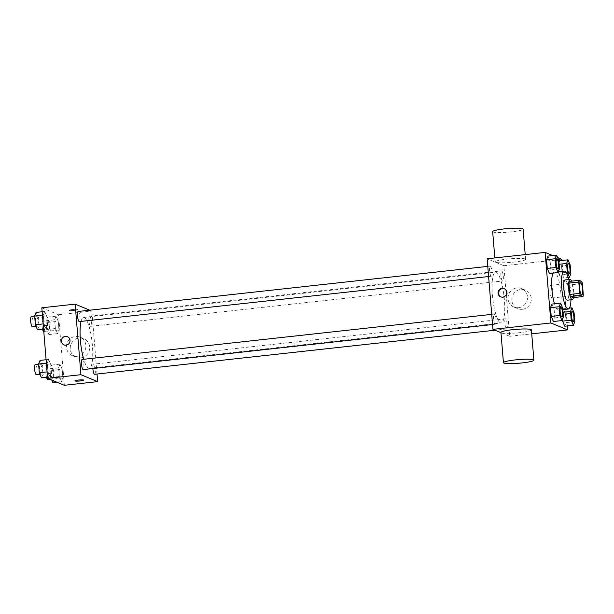 <?xml version="1.0" encoding="UTF-8"?>
<svg xmlns="http://www.w3.org/2000/svg" width="614" height="614" viewBox="0 0 614 614"><rect width="100%" height="100%" fill="white"/><g stroke="black" fill="none" stroke-linecap="round" stroke-linejoin="round"><path stroke-width="0.46" stroke-dasharray="3.07 2.3" d="M551.955 297.997A6.37 1.428 -96.3 0 1 549.983 291.466A6.37 1.428 -96.3 0 1 550.743 285.364A6.37 1.428 -96.3 0 1 552.861 291.535A6.37 1.428 -96.3 0 1 552.139 298.02A6.37 1.428 -96.3 0 1 551.955 297.997M573.138 297.637A9.532 2.134 -96.3 0 0 573.43 295.91L572.501 284.62A9.532 2.134 -96.3 0 0 571.895 282.517L569.216 281.404M573.407 297.606A10.185 2.279 83.7 0 0 571.596 281.143M565.126 279.938A10.185 2.279 -96.3 0 1 568.51 289.816A10.185 2.279 -96.3 0 1 567.359 300.192M572.501 284.62L582.371 283.53M573.43 295.91L583.3 294.82M571.895 282.517L581.757 281.427M568.725 279.547A19.103 4.283 -96.3 0 1 570.959 299.793M553.137 273.13A19.103 4.283 -96.3 0 1 554.281 272.163A19.103 4.283 -96.3 0 1 560.628 290.683A19.103 4.283 -96.3 0 1 558.464 310.139A19.103 4.283 -96.3 0 1 557.926 310.055A19.103 4.283 -96.3 0 1 554.48 303.776M559.5 268.963L550.865 269.914L549.438 273.537L550.865 269.914L550.152 261.18L548.003 256.076L550.152 261.18L558.786 260.229M557.934 264.411L558.924 261.909L557.934 264.411L558.517 271.457L557.934 264.411L559.116 264.281M565.931 272.34L558.656 273.138L558.533 271.695L560.805 278.249L562.232 274.627L561.518 265.893L559.369 260.789L561.518 265.893L570.153 264.941M557.681 257.619L552.715 255.554M567.305 325.95L561.925 260.505M563.445 316.947L554.81 317.891L553.383 321.513L554.81 317.891L554.097 309.164L551.948 304.053L554.097 309.164L562.731 308.213M574.811 321.652L566.177 322.603L564.75 326.226L566.177 322.603L565.463 313.877L563.314 308.765L562.969 309.64L563.314 308.765L569.485 308.09M561.879 312.388L562.869 309.893L561.879 312.388L562.462 319.441L561.879 312.388L563.061 312.257M500.479 322.834A25.565 5.726 -96.3 0 1 492.543 296.6A25.565 5.726 -96.3 0 1 495.598 272.117A25.565 5.726 -96.3 0 1 504.094 296.907A25.565 5.726 -96.3 0 1 501.193 322.949A25.565 5.726 -96.3 0 1 500.479 322.834M500.97 332.681L509.658 336.28L503.856 265.716L487.14 258.786M502.521 280.936A5.096 1.144 -96.3 0 1 500.94 275.709A5.096 1.144 -96.3 0 1 501.554 270.835A5.096 1.144 -96.3 0 1 503.242 275.77A5.096 1.144 -96.3 0 1 502.666 280.959A5.096 1.144 -96.3 0 1 502.521 280.936M491.154 276.223A5.096 1.144 -96.3 0 1 489.573 270.997A5.096 1.144 -96.3 0 1 490.187 266.123A5.096 1.144 -96.3 0 1 491.875 271.058A5.096 1.144 -96.3 0 1 491.3 276.246A5.096 1.144 -96.3 0 1 491.154 276.223M495.099 324.207A5.096 1.144 -96.3 0 1 493.518 318.981A5.096 1.144 -96.3 0 1 494.132 314.107A5.096 1.144 -96.3 0 1 495.82 319.042A5.096 1.144 -96.3 0 1 495.245 324.23A5.096 1.144 -96.3 0 1 495.099 324.207M505.637 318.843A5.096 1.144 83.7 0 0 505.499 318.819A5.096 1.144 83.7 0 0 504.923 324.008A5.096 1.144 83.7 0 0 506.611 328.943A5.096 1.144 83.7 0 0 507.218 324.062A5.096 1.144 83.7 0 0 505.637 318.843M503.856 265.716L561.833 259.338M509.658 336.28L531.732 333.847M522.376 309.279A10.016 9.686 -67.5 0 0 525.392 290.115A10.016 9.686 -67.5 0 0 512.606 295.656A10.016 9.686 -67.5 0 0 522.376 309.279M525.185 258.985A15.281 1.819 175.3 0 0 508.499 258.954A15.281 1.819 175.3 0 0 495.153 261.863A15.281 1.819 175.3 0 0 510.526 262.424A15.281 1.819 175.3 0 0 525.607 259.361A15.281 1.819 175.3 0 0 525.185 258.985M531.409 329.925A15.281 1.819 -4.7 0 1 518.055 332.834A15.281 1.819 -4.7 0 1 501.377 332.803A15.281 1.819 -4.7 0 1 500.947 332.427M492.666 231.624A15.281 1.819 175.3 0 0 508.039 232.184A15.281 1.819 175.3 0 0 523.12 229.122M518.6 307.714A10.016 9.686 -67.5 0 0 521.624 288.549A10.016 9.686 -67.5 0 0 508.837 294.091A10.016 9.686 -67.5 0 0 518.6 307.714M504.378 288.726A4.459 4.313 112.5 0 1 503.342 297.368A4.459 4.313 112.5 0 1 500.978 296.938M81.071 321.398A25.565 5.726 -96.3 0 1 83.596 317.461A25.565 5.726 -96.3 0 1 92.092 342.251A25.565 5.726 -96.3 0 1 89.191 368.293A25.565 5.726 -96.3 0 1 88.477 368.177A25.565 5.726 -96.3 0 1 83.704 359.274M94.61 374.287A5.096 1.144 83.7 0 0 95.216 369.413A5.096 1.144 83.7 0 0 93.635 364.186A5.096 1.144 83.7 0 0 93.497 364.163A5.096 1.144 83.7 0 0 92.844 368.515M78.185 311.467A5.096 1.144 -96.3 0 1 79.874 316.402A5.096 1.144 -96.3 0 1 79.298 321.59M82.13 359.451A5.096 1.144 -96.3 0 1 83.819 364.386A5.096 1.144 -96.3 0 1 83.243 369.574M90.519 326.28A5.096 1.144 -96.3 0 1 88.938 321.053A5.096 1.144 -96.3 0 1 89.552 316.179A5.096 1.144 -96.3 0 1 91.24 321.114A5.096 1.144 -96.3 0 1 90.665 326.303A5.096 1.144 -96.3 0 1 90.519 326.28M97.027 374.018L91.854 311.06L89.759 310.193M58.23 321.283L56.081 316.179L54.654 319.802L55.367 328.528L57.516 333.64L58.952 330.017L58.23 321.283L56.081 316.179L54.654 319.802L55.367 328.528L57.516 333.64L58.952 330.017L58.23 321.283L49.596 322.235L47.447 317.131L46.019 320.754L46.733 329.48L48.882 334.584L50.317 330.961L49.596 322.235M50.809 364.555L48.659 359.451L47.232 363.074L47.946 371.8L50.095 376.904L51.53 373.281L50.809 364.555L48.659 359.451L47.232 363.074L47.946 371.8L50.095 376.904L51.53 373.281L50.809 364.555L42.174 365.507L40.025 360.395M64.347 385.285L58.545 314.729L41.829 307.798M46.864 316.571L44.715 311.467L43.287 315.089L44.001 323.816L46.15 328.927L47.585 325.305L46.864 316.571L44.715 311.467L43.287 315.089L44.001 323.816L46.15 328.927L47.585 325.305L46.864 316.571L38.229 317.522L36.08 312.419M62.175 369.267L60.026 364.163L58.599 367.786L59.312 376.512L61.461 381.616L62.897 377.994L62.175 369.267L60.026 364.163L58.599 367.786L59.312 376.512L61.461 381.616L62.897 377.994L62.175 369.267L53.541 370.219L51.392 365.107L49.964 368.73L50.678 377.464L51.783 380.081M58.545 314.729L91.854 311.06M80.764 357.885A10.016 9.686 -67.5 0 0 83.788 338.721A10.016 9.686 -67.5 0 0 71.001 344.262A10.016 9.686 -67.5 0 0 80.764 357.885M77.863 309.471A4.459 0.53 175.3 0 0 72.997 309.456A4.459 0.53 175.3 0 0 69.106 310.308A4.459 0.53 175.3 0 0 73.596 310.469A4.459 0.53 175.3 0 0 77.993 309.579A4.459 0.53 175.3 0 0 77.863 309.471A4.459 0.53 175.3 0 0 73.005 309.464A4.459 0.53 175.3 0 0 69.106 310.316A4.459 0.53 175.3 0 0 73.596 310.477A4.459 0.53 175.3 0 0 77.993 309.579A4.459 0.53 175.3 0 0 77.863 309.471M74.908 380.864L74.908 380.872A4.459 0.53 -4.7 0 1 74.908 380.864A4.459 0.53 -4.7 0 1 79.306 379.974A4.459 0.53 -4.7 0 1 83.788 380.135L83.788 380.143M76.996 356.32A10.016 9.686 -67.5 0 0 80.012 337.155A10.016 9.686 -67.5 0 0 67.233 342.696A10.016 9.686 -67.5 0 0 76.996 356.32M67.41 336.656L67.41 336.656A4.459 4.313 112.5 0 1 66.066 345.183A4.459 4.313 112.5 0 1 63.994 344.884L63.994 344.884M52.827 382.568L54.262 378.945L53.541 370.219M52.528 378.876A5.096 1.144 -96.3 0 1 50.947 373.657A5.096 1.144 -96.3 0 1 51.553 368.776A5.096 1.144 -96.3 0 1 53.249 373.719A5.096 1.144 -96.3 0 1 52.666 378.899A5.096 1.144 -96.3 0 1 52.528 378.876M51.392 365.107L60.026 364.163M49.964 368.73L58.599 367.786M50.678 377.464L59.312 376.512M56.749 382.138L61.461 381.616M54.262 378.945L62.897 377.994M46.541 377.295A5.096 1.144 -96.3 0 1 45.912 372.107A5.096 1.144 -96.3 0 1 46.618 369.321A5.096 1.144 -96.3 0 1 48.314 374.256A5.096 1.144 -96.3 0 1 47.739 379.444M48.583 330.9A5.096 1.144 -96.3 0 1 47.002 325.673A5.096 1.144 -96.3 0 1 47.608 320.792A5.096 1.144 -96.3 0 1 49.304 325.735A5.096 1.144 -96.3 0 1 48.721 330.923A5.096 1.144 -96.3 0 1 48.583 330.9M47.447 317.131L56.081 316.179M46.019 320.754L54.654 319.802M46.733 329.48L55.367 328.528M48.882 334.584L57.516 333.64M50.317 330.961L58.952 330.017M42.596 329.319A5.096 1.144 -96.3 0 1 41.967 324.123A5.096 1.144 -96.3 0 1 42.673 321.337A5.096 1.144 -96.3 0 1 44.369 326.28A5.096 1.144 -96.3 0 1 43.794 331.46A5.096 1.144 -96.3 0 1 43.778 331.468M41.46 377.856L42.896 374.233L42.174 365.507M41.161 374.172A5.096 1.144 -96.3 0 1 39.58 368.945A5.096 1.144 -96.3 0 1 40.186 364.064A5.096 1.144 -96.3 0 1 41.882 369.006A5.096 1.144 -96.3 0 1 41.299 374.187A5.096 1.144 -96.3 0 1 41.161 374.172M46.104 359.727L48.659 359.451M46.388 363.166L47.232 363.074M47.101 371.892L47.946 371.8M47.539 377.188L50.095 376.904M42.896 374.233L51.53 373.281M35.251 364.609A5.096 1.144 -96.3 0 1 36.947 369.544A5.096 1.144 -96.3 0 1 36.372 374.732M37.515 329.879L38.951 326.257L38.229 317.522M37.216 326.188A5.096 1.144 -96.3 0 1 35.635 320.961A5.096 1.144 -96.3 0 1 36.241 316.08A5.096 1.144 -96.3 0 1 37.938 321.022A5.096 1.144 -96.3 0 1 37.354 326.211A5.096 1.144 -96.3 0 1 37.216 326.188M42.159 311.751L44.715 311.467M42.443 315.182L43.287 315.089M43.157 323.908L44.001 323.816M43.594 329.204L46.15 328.927M38.951 326.257L47.585 325.305M31.306 316.624A5.096 1.144 -96.3 0 1 33.002 321.567A5.096 1.144 -96.3 0 1 32.427 326.748M572.125 311.482A5.096 1.144 -96.3 0 1 573.798 316.425A5.096 1.144 -96.3 0 1 573.238 321.606M566.177 322.603L565.463 313.877L574.098 312.925M565.463 313.877L563.314 308.765M568.18 263.498A5.096 1.144 -96.3 0 1 569.853 268.441A5.096 1.144 -96.3 0 1 569.293 273.629M558.656 273.138L560.805 278.249L568.142 277.436M560.805 278.249L562.232 274.627L570.866 273.675M562.232 274.627L561.518 265.893M560.759 306.77A5.096 1.144 -96.3 0 1 562.432 311.712A5.096 1.144 -96.3 0 1 561.871 316.893M554.81 317.891L554.097 309.164M556.814 258.786A5.096 1.144 -96.3 0 1 558.487 263.728A5.096 1.144 -96.3 0 1 557.926 268.917M550.865 269.914L550.152 261.18M580.345 282.11L550.743 285.364M581.742 294.766L552.139 298.02M558.464 310.139L562.846 309.656M554.281 272.163L558.418 271.71M525.607 259.361L525.216 254.595M495.153 261.863L494.83 257.941M513.949 307.054L517.725 308.619M521.624 288.549L525.392 290.115M504.685 288.841L504.079 288.595M501.27 297.076L500.671 296.823M89.191 368.293L501.193 322.949M83.596 317.461L495.598 272.117M505.499 318.819L93.497 364.163M506.611 328.943L495.037 330.217M488.598 276.546L491.3 276.246M487.762 266.392L490.187 266.123M492.543 324.53L495.245 324.23M491.707 314.368L494.132 314.107M90.665 326.303L502.666 280.959M89.552 316.179L501.554 270.835M72.345 355.659L76.113 357.225M80.012 337.155L83.788 338.721M49.726 379.229L52.666 378.899M46.618 369.321L51.553 368.776M43.794 331.46L48.721 330.923M42.673 321.337L47.608 320.792M39.979 374.333L41.299 374.187M38.613 364.24L40.186 364.064M36.034 326.356L37.354 326.211M34.668 316.256L36.241 316.08"/><path stroke-width="0.92" d="M581.565 294.735A6.37 1.428 -96.3 0 1 579.585 288.204A6.37 1.428 -96.3 0 1 580.345 282.11A6.37 1.428 -96.3 0 1 582.463 288.281A6.37 1.428 -96.3 0 1 581.742 294.766A6.37 1.428 -96.3 0 1 581.565 294.735M583.3 294.82L582.371 283.53A9.532 2.134 -96.3 0 0 581.757 281.427L579.086 280.322A9.532 2.134 -96.3 0 0 578.787 282.049L579.716 293.338A9.532 2.134 -96.3 0 0 580.33 295.441L583.001 296.547A9.532 2.134 -96.3 0 0 583.3 294.82M578.787 282.049L568.925 283.131L569.853 294.421L579.716 293.338M580.33 295.441L570.46 296.531L573.138 297.637L583.001 296.547M570.46 296.531A9.532 2.134 -96.3 0 1 569.853 294.421M568.925 283.131A9.532 2.134 -96.3 0 1 569.216 281.404L579.086 280.322M571.596 281.143A10.185 2.279 83.7 0 0 570.061 279.393A10.185 2.279 83.7 0 0 568.787 288.534A10.185 2.279 83.7 0 0 572.294 299.647A10.185 2.279 83.7 0 0 573.407 297.606M572.294 299.647L567.359 300.192A10.185 2.279 -96.3 0 1 567.075 300.146A10.185 2.279 -96.3 0 1 563.852 289.071A10.185 2.279 -96.3 0 1 565.126 279.938L570.061 279.393M570.959 299.793A19.103 4.283 -96.3 0 1 568.334 309.049A19.103 4.283 -96.3 0 1 567.796 308.965A19.103 4.283 -96.3 0 1 561.871 289.371A19.103 4.283 -96.3 0 1 564.151 271.081A19.103 4.283 -96.3 0 1 568.725 279.547M554.48 303.776A19.103 4.283 -96.3 0 1 553.137 273.13M556.637 255.125L548.003 256.076L546.567 259.699L547.289 268.425L549.438 273.537L558.072 272.585L559.5 268.963L558.786 260.229L556.637 255.125L555.202 258.747L555.923 267.474L558.072 272.585M559.369 260.789L558.924 261.909L559.369 260.789L568.004 259.837L566.568 263.46L567.29 272.186L569.439 277.298L570.866 273.675L570.153 264.941L568.004 259.837M561.925 260.505L561.833 259.338L557.681 257.619M552.715 255.554L545.117 252.408L550.919 322.964L567.635 329.895L567.305 325.95M560.582 303.109L551.948 304.053L550.512 307.675L551.234 316.41L553.383 321.513L562.017 320.569L563.445 316.947L562.731 308.213L560.582 303.109L559.147 306.731L559.868 315.458L562.017 320.569M571.235 320.17L562.601 321.122L562.462 319.441L562.601 321.122L564.75 326.226L573.384 325.274L574.811 321.652L574.098 312.925L571.949 307.821L570.513 311.444L571.235 320.17L573.384 325.274M545.117 252.408L487.14 258.786L492.942 329.35L550.919 322.964M502.736 297.122A4.459 4.313 112.5 0 1 498.391 291.059A4.459 4.313 112.5 0 1 506.65 293.315A4.459 4.313 112.5 0 1 502.736 297.122M492.942 329.35L500.97 332.681M531.732 333.847L567.635 329.895M503.434 362.667L500.947 332.427A15.281 1.819 -4.7 0 1 516.029 329.357A15.281 1.819 -4.7 0 1 531.409 329.925L533.896 360.165A15.281 1.819 -4.7 0 1 520.542 363.074A15.281 1.819 -4.7 0 1 503.864 363.043A15.281 1.819 -4.7 0 1 503.434 362.667A15.281 1.819 -4.7 0 1 518.515 359.604A15.281 1.819 -4.7 0 1 533.896 360.165M525.216 254.595L523.12 229.122A15.281 1.819 175.3 0 0 522.698 228.746A15.281 1.819 175.3 0 0 506.013 228.715A15.281 1.819 175.3 0 0 492.666 231.624L494.83 257.941M500.978 296.938A4.459 4.313 112.5 0 1 504.378 288.726M83.704 359.274A25.565 5.726 -96.3 0 1 81.071 321.398M92.844 368.515A5.096 1.144 83.7 0 0 94.61 374.287L495.037 330.217M488.598 276.546L79.298 321.59A5.096 1.144 -96.3 0 1 79.152 321.567A5.096 1.144 -96.3 0 1 77.571 316.34A5.096 1.144 -96.3 0 1 78.185 311.467L487.762 266.392M492.543 324.53L83.243 369.574A5.096 1.144 -96.3 0 1 83.097 369.551A5.096 1.144 -96.3 0 1 81.516 364.325A5.096 1.144 -96.3 0 1 82.13 359.451L491.707 314.368M89.759 310.193L75.138 304.13L80.941 374.693L97.657 381.624L97.027 374.018M80.941 374.693L47.631 378.362L41.829 307.798L75.138 304.13M66.066 345.183A4.459 4.313 112.5 0 1 61.722 339.12A4.459 4.313 112.5 0 1 69.981 341.376A4.459 4.313 112.5 0 1 66.066 345.183M47.631 378.362L64.347 385.285L97.657 381.624M83.788 380.135A4.459 0.53 -4.7 0 1 79.889 380.987A4.459 0.53 -4.7 0 1 75.031 380.979A4.459 0.53 -4.7 0 1 74.908 380.872A4.459 0.53 -4.7 0 1 79.306 379.974A4.459 0.53 -4.7 0 1 83.788 380.143A4.459 0.53 -4.7 0 1 79.897 380.987A4.459 0.53 -4.7 0 1 75.031 380.979A4.459 0.53 -4.7 0 1 74.908 380.872M63.994 344.884A4.459 4.313 112.5 0 1 61.722 339.12A4.459 4.313 112.5 0 1 67.41 336.656M51.783 380.081L52.827 382.568L56.749 382.138M49.726 379.229L47.739 379.444A5.096 1.144 -96.3 0 1 47.593 379.421A5.096 1.144 -96.3 0 1 46.541 377.295M43.778 331.468A5.096 1.144 -96.3 0 1 43.648 331.437A5.096 1.144 -96.3 0 1 42.596 329.319M46.104 359.727L40.025 360.395L38.598 364.018L39.311 372.752L41.46 377.856L47.539 377.188M38.598 364.018L46.388 363.166M39.311 372.752L47.101 371.892M39.979 374.333L36.372 374.732A5.096 1.144 -96.3 0 1 36.226 374.709A5.096 1.144 -96.3 0 1 34.645 369.482A5.096 1.144 -96.3 0 1 35.251 364.609L38.613 364.24M42.159 311.751L36.08 312.419L34.653 316.041L35.366 324.768L37.515 329.879L43.594 329.204M34.653 316.041L42.443 315.182M35.366 324.768L43.157 323.908M36.034 326.356L32.427 326.748A5.096 1.144 -96.3 0 1 32.281 326.732A5.096 1.144 -96.3 0 1 30.7 321.506A5.096 1.144 -96.3 0 1 31.306 316.624L34.668 316.256M573.077 321.59A5.096 1.144 -96.3 0 1 571.496 316.363A5.096 1.144 -96.3 0 1 572.11 311.482A5.096 1.144 -96.3 0 1 572.125 311.482A5.096 1.144 -96.3 0 1 573.837 316.417A5.096 1.144 -96.3 0 1 573.261 321.606A5.096 1.144 -96.3 0 1 573.223 321.613A5.096 1.144 -96.3 0 1 573.077 321.59M569.485 308.09L571.949 307.821M563.061 312.257L570.513 311.444M562.601 321.122L564.75 326.226M573.223 321.613L573.261 321.606A5.096 1.144 -96.3 0 1 573.115 321.582A5.096 1.144 -96.3 0 1 571.534 316.356A5.096 1.144 -96.3 0 1 572.148 311.482L572.11 311.482M569.316 273.621A5.096 1.144 -96.3 0 1 569.17 273.598A5.096 1.144 -96.3 0 1 567.589 268.379A5.096 1.144 -96.3 0 1 568.203 263.498A5.096 1.144 -96.3 0 1 569.892 268.433A5.096 1.144 -96.3 0 1 569.316 273.621L569.278 273.629A5.096 1.144 -96.3 0 1 569.278 273.629A5.096 1.144 -96.3 0 1 569.132 273.606A5.096 1.144 -96.3 0 1 567.551 268.379A5.096 1.144 -96.3 0 1 568.165 263.506A5.096 1.144 -96.3 0 1 568.18 263.498M559.116 264.281L566.568 263.46M565.931 272.34L567.29 272.186M568.142 277.436L569.439 277.298M561.71 316.878A5.096 1.144 -96.3 0 1 560.129 311.651A5.096 1.144 -96.3 0 1 560.743 306.77A5.096 1.144 -96.3 0 1 560.759 306.77A5.096 1.144 -96.3 0 1 562.47 311.705A5.096 1.144 -96.3 0 1 561.894 316.893A5.096 1.144 -96.3 0 1 561.856 316.901A5.096 1.144 -96.3 0 1 561.71 316.878M551.948 304.053L550.512 307.675L559.147 306.731M550.512 307.675L551.234 316.41L559.868 315.458M551.234 316.41L553.383 321.513M561.856 316.901L561.894 316.893A5.096 1.144 -96.3 0 1 561.749 316.87A5.096 1.144 -96.3 0 1 560.168 311.643A5.096 1.144 -96.3 0 1 560.782 306.77L560.743 306.77M557.926 268.917A5.096 1.144 -96.3 0 1 557.911 268.917A5.096 1.144 -96.3 0 1 557.765 268.894A5.096 1.144 -96.3 0 1 556.184 263.667A5.096 1.144 -96.3 0 1 556.798 258.793A5.096 1.144 -96.3 0 1 556.814 258.786A5.096 1.144 -96.3 0 1 558.525 263.721A5.096 1.144 -96.3 0 1 557.949 268.909A5.096 1.144 -96.3 0 1 557.804 268.886A5.096 1.144 -96.3 0 1 556.223 263.667A5.096 1.144 -96.3 0 1 556.837 258.786L556.798 258.793M548.003 256.076L546.567 259.699L555.202 258.747M546.567 259.699L547.289 268.425L555.923 267.474M547.289 268.425L549.438 273.537M562.846 309.656L568.334 309.049M558.418 271.71L564.151 271.081"/></g></svg>
